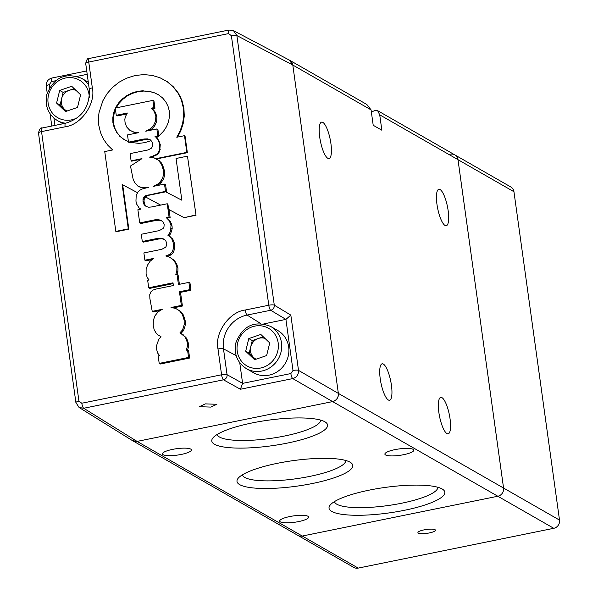 <?xml version="1.0" encoding="UTF-8"?>
<svg xmlns="http://www.w3.org/2000/svg" width="598" height="598" viewBox="0 0 598 598"><rect width="100%" height="100%" fill="white"/><g stroke="black" fill="none" stroke-linecap="round" stroke-linejoin="round"><path stroke-width="0.9" d="M74.159 88.616L63.156 92.406L61.601 98.722A11.332 10.629 -60.2 0 0 64.502 109.292A11.332 10.629 -60.2 0 0 67.006 111.041M71.715 86.284L80.618 94.783L77.508 107.423L65.488 111.557L56.586 103.058L59.695 90.425L71.715 86.284M66.505 111.213L60.047 105.046L56.586 103.058M75.886 90.268A11.332 10.629 -60.2 0 0 69.166 90.335A11.332 10.629 -60.2 0 0 61.601 98.722L60.047 105.046M63.156 92.406L59.695 90.425M263.262 336.771L252.266 340.561L250.712 346.877A11.332 10.629 -60.2 0 0 253.604 357.447A11.332 10.629 -60.2 0 0 256.108 359.189M288.176 356.341A24.339 22.829 -60.2 0 0 277.801 330.53L270.61 326.411A24.339 22.829 119.8 0 1 280.985 352.222A24.339 22.829 119.8 0 1 246.406 368.652L253.604 372.771A24.339 22.829 -60.2 0 0 288.176 356.341M260.818 334.439L269.728 342.938L266.618 355.571L254.599 359.712L245.688 351.213L248.798 338.573L260.818 334.439M255.615 359.361L249.157 353.194L245.688 351.213M264.989 338.416A11.332 10.629 -60.2 0 0 258.276 338.49A11.332 10.629 -60.2 0 0 250.712 346.877L249.157 353.194M252.266 340.561L248.798 338.573M167.208 256.43L170.864 254.972L173.457 252.244L174.609 248.626L174.571 244.148L173.854 241.33L172.702 239.021L168.86 235.747L170.647 233.773L172.179 228.72L172.06 226.037L170.415 221.38L167.238 218.135L170.131 217.545L169.032 209.614L184.049 217.679L196.032 215.235L187.473 156.16L176.051 158.485L181.844 200.218L165.683 191.823L148.812 195.262L145.329 196.832L160.66 205.107M177.113 274.347L177.883 271.567L177.965 268.001L176.634 263.785L174.257 260.369L169.795 257.319L173.188 259.764L175.565 263.172L176.896 267.388L176.814 270.961L175.819 274.549L177.03 274.303L178.443 284.506L188.901 282.376L189.91 289.619L179.452 291.749L181.344 305.414L171.028 307.514L175.558 308.366L179.527 310.773L182.48 314.742L184.139 320.162L184.206 324.213L183.511 327.569L182.084 330.395L180.005 332.75L184.879 336.853L186.434 339.671L187.398 343.028L187.309 346.601L186.314 350.189L187.525 349.942L188.564 357.432L189.626 358.045L188.587 350.548L187.525 349.942M179.4 284.312L178.092 274.916L177.03 274.303M173.622 307.813L182.412 306.026L180.514 292.362L190.971 290.232L189.97 282.989L188.901 282.376M187.608 349.987L188.377 347.206L188.46 343.641L187.495 340.284L185.948 337.466L181.074 333.363L183.152 331.008L184.58 328.182L185.268 324.819L185.201 320.775L183.541 315.355L182.248 313.165L180.596 311.386L175.558 308.366M159.816 310.624L153.297 311.954L152.228 311.341L162.297 309.293L158.164 311.827L155.061 315.669L153.312 320.341L153.252 325.858L154.224 329.887L156.048 332.907L158.253 335.082L160.959 336.637L158.762 339.38L156.512 345.764L156.586 349.299L157.693 353.134L159.614 355.623L158.164 355.915L159.203 363.405L160.271 364.018L189.626 358.045M152.176 259.539L145.949 260.803L144.88 260.197L153.492 258.441L150.008 261.348L147.549 265.071L146.136 269.25L146.091 273.66L147.213 277.577L149.119 279.984L147.669 280.275L148.708 287.765L149.777 288.378L173.114 283.624M146.607 187.735L141.666 187.563L148.446 187.361L142.115 188.99L139.887 190.209L138.183 191.652L136.202 195.269L135.948 201.167L136.591 203.993L139.125 207.969L140.866 209.136L137.884 209.741L139.708 222.912L140.777 223.525L156.302 220.363L159.345 220.251L158.276 219.638L161.026 220.348L163.082 222.052L164.158 224.452L163.979 226.769L163.075 228.563L159.143 230.634L141.285 234.267L142.294 241.51L143.356 242.115L158.881 238.961L161.916 238.766L164.211 239.424M159.345 220.251L161.609 220.834M122.672 184.804L137.51 192.676L122.134 184.498L122.672 184.804L128.824 229.169L128.293 228.862L122.134 184.498M177.554 137.084L180.775 130.917L183.16 123.659L184.266 116.162L183.93 108.358L181.904 100.307L178.339 93.079L173.427 86.882L167.418 81.754L159.913 77.71L152.236 75.378L143.939 74.615L135.29 75.445L126.888 78.084L119.256 82.09L112.618 87.33L107.124 93.609L102.834 100.838L99.021 112.701L98.521 116.857L98.782 125.274L100.546 132.614L103.536 139.282L107.647 145.052L112.626 149.963L104.747 151.563L115.825 231.404L116.356 231.703L128.824 229.169M156.19 159.023L187.353 152.684L185.036 135.978L184.498 135.671L176.776 137.241L180.245 130.611L182.629 123.36L183.736 115.855L183.399 108.051L181.373 100.001L177.808 92.772L172.897 86.575L166.887 81.448M156.84 185.657L161.019 182.839L163.673 178.742L164.323 176.246L164.338 170.4L162.581 164.913L159.546 160.884L154.179 157.932L149.478 157.11L151.204 156.758L151.743 157.065L150.89 157.237M164.51 184.094L165.519 191.338L166.58 191.951L165.579 184.707L164.51 184.094L153.088 186.419L158.029 183.892L159.95 182.233L162.611 178.129L163.254 175.633L163.269 169.795L161.52 164.308L158.477 160.271M166.58 191.951L166.102 192.048M149.291 130.491L151.369 129.37L154.688 125.901L156.661 121.611L156.9 116.819L155.353 112.222L152.355 108.769L154.964 108.238L153.963 100.995L152.894 100.389L115.257 108.051L116.259 115.294L127.359 113.029L125.251 116.931L124.847 119.383L125.004 122.313L126.544 126.821L129.654 130.17L133.892 132.098L138.676 132.651L127.501 134.924L128.503 142.167L138.841 143.356L144.619 142.69L151.032 140.642M158.806 135.888L157.924 129.564L156.855 128.951L145.763 131.209L150.3 128.757L153.626 125.296L155.592 120.998L155.839 116.206L154.291 111.617L151.294 108.163L153.903 107.633L152.894 100.389M116.154 107.864L119.122 103.267L122.874 99.283L127.292 95.934L132.39 93.37L138.026 91.629L143.812 91.046L149.328 91.449L154.486 92.854L158.724 94.94M124.01 139.446L120.183 136.479L117.081 132.621L114.816 128.174L113.433 123.038L113.373 117.806L114.308 112.626L115.474 109.621M129.654 130.17L134.954 132.711L137.144 132.965M116.259 115.294L117.328 115.9L126.724 113.986M156.362 137.719L155.966 137.405L157.08 137.181M131.381 142.414L145.097 139.618L148.633 139.491L150.524 140.089M146.727 206.669L145.202 205.353L144.081 202.027L144.073 199.575L145.718 197.056L160.645 205.107M167.238 218.135L166.177 217.523L169.07 216.939L170.131 217.545M166.177 217.523L169.354 220.774L170.991 225.431L170.654 230.738L169.585 233.16L167.791 235.134L171.633 238.415L173.502 243.536L173.547 248.013L172.396 251.631L169.795 254.359L165.818 255.944L169.795 257.319M168.935 219.653L167.874 219.04M170.415 221.38L169.354 220.774M171.372 223.473L170.31 222.86M172.06 226.037L170.991 225.431M172.179 228.72L171.118 228.107M171.723 231.351L170.654 230.738M170.647 233.773L169.585 233.16M168.86 235.747L167.791 235.134M170.961 237.182L169.892 236.569M172.702 239.021L171.633 238.415M173.854 241.33L172.785 240.717M174.571 244.148L173.502 243.536M174.609 248.626L173.547 248.013M173.457 252.244L172.396 251.631M170.864 254.972L169.795 254.359M174.257 260.369L173.188 259.764M176.634 263.785L175.565 263.172M177.965 268.001L176.896 267.388M177.883 271.567L176.814 270.961M190.971 290.232L189.91 289.619M180.514 292.362L179.452 291.749M182.412 306.026L181.344 305.414M180.596 311.386L179.527 310.773M182.248 313.165L181.179 312.552M183.541 315.355L182.48 314.742M185.201 320.775L184.139 320.162M185.268 324.819L184.206 324.213M184.58 328.182L183.511 327.569M183.152 331.008L182.084 330.395M181.074 333.363L180.005 332.75M183.631 335.059L182.562 334.446M185.948 337.466L184.879 336.853M187.495 340.284L186.434 339.671M188.46 343.641L187.398 343.028M188.377 347.206L187.309 346.601M159.203 363.405L188.564 357.432M148.708 287.765L173.001 282.824L173.383 285.538L155.839 289.103L152.841 290.142L150.853 291.899L149.747 294.665L149.874 298.529L152.228 311.341M161.916 238.766L160.847 238.154L163.605 238.946L165.646 240.56L166.76 243.214L166.573 245.457L165.668 247.243L161.737 249.314L143.879 252.947L144.88 260.197M158.881 238.961L157.812 238.348L160.847 238.154M142.294 241.51L157.812 238.348M156.302 220.363L155.233 219.75L158.276 219.638M139.708 222.912L155.233 219.75M115.825 231.404L128.293 228.862M173.427 86.882L172.897 86.575M178.339 93.079L177.808 92.772M180.312 96.57L179.781 96.263M181.904 100.307L181.373 100.001M183.93 108.358L183.399 108.051M184.266 116.162L183.736 115.855M183.16 123.659L182.629 123.36M180.775 130.917L180.245 130.611M187.353 152.684L186.823 152.378L184.498 135.671M155.644 158.724L186.823 152.378M161.198 162.663L160.129 162.051M162.581 164.913L161.52 164.308M164.338 170.4L163.269 169.795M164.323 176.246L163.254 175.633M163.673 178.742L162.611 178.129M162.574 180.917L161.505 180.304M161.019 182.839L159.95 182.233M159.098 184.498L158.029 183.892M154.68 186.098L154.277 186.18M196.032 215.235L187.473 156.16M184.049 217.679L195.636 215.011M169.032 209.614L183.653 217.448M169.07 216.939L167.238 203.769L167.911 204.15L168.643 209.39M154.964 108.238L153.903 107.633M152.355 108.769L151.294 108.163M154.037 110.466L152.968 109.853M155.353 112.222L154.291 111.617M156.9 116.819L155.839 116.206M156.661 121.611L155.592 120.998M154.688 125.901L153.626 125.296M151.369 129.37L150.3 128.757M154.486 92.854L158.567 94.82L162.559 97.908L165.736 101.742L168.016 106.272L169.369 111.243L169.458 116.64L168.509 121.745L166.543 126.634L163.605 131.119L158.395 136.501L157.865 136.195L156.855 128.951M149.328 91.449L153.955 92.548M143.812 91.046L148.797 91.143M138.026 91.629L137.488 91.33L143.281 90.739M132.39 93.37L131.859 93.064L137.488 91.33M127.292 95.934L126.754 95.628L131.859 93.064M122.874 99.283L122.343 98.976L126.754 95.628M119.122 103.267L118.591 102.961L122.343 98.976M116.191 107.752L115.661 107.453L118.591 102.961M114.308 112.626L113.777 112.319L115.302 108.38M115.444 108.006L115.661 107.453M113.373 117.806L112.843 117.507L113.777 112.319M113.433 123.038L112.902 122.74L112.843 117.507M114.816 128.174L114.278 127.875L112.902 122.74M117.081 132.621L114.278 127.875M120.183 136.479L116.55 132.322M128.428 141.584L123.629 139.259L119.645 136.172M134.954 132.711L133.892 132.098M158.395 136.501L156.28 137.779L157.371 138.654L155.966 137.405M154.897 136.8L157.865 136.195M148.633 139.491L147.571 138.878L150.165 139.708L151.817 141.487L152.639 143.856L152.49 146.338L151.503 148.147L148.027 149.956L130.095 153.611L131.097 160.855L131.635 161.161L140.44 159.367M145.097 139.618L144.028 139.005L147.571 138.878M128.503 142.167L144.028 139.005M167.238 203.769L151.473 206.975L148.693 207.207L146.204 206.527L144.133 204.748L143.012 201.421L143.004 198.97L143.819 197.108L145.531 195.74L146.204 196.129M145.718 197.056L145.329 196.832M144.888 197.721L143.819 197.108M144.073 199.575L143.004 198.97M144.081 202.027L143.012 201.421M145.202 205.353L144.133 204.748M165.519 191.338L145.531 195.74M156.84 138.347L158.253 140.171L159.741 144.357L159.113 151.167L156.975 154.232L151.204 156.758M141.666 187.563L137.824 186.053L134.483 182.255L133.16 179.303L130.476 166.02L141.95 158.642L131.097 160.855M142.204 187.869L137.824 186.053M157.371 138.654L158.784 140.478L160.271 144.664L159.651 151.473L157.513 154.538L151.743 157.065M158.784 140.478L158.253 140.171M148.14 194.873L148.812 195.262M155.39 155.316L155.921 155.622M156.975 154.232L157.513 154.538M158.268 152.782L158.799 153.088M159.113 151.167L159.651 151.473M159.666 149.194L160.204 149.5M159.741 144.357L160.271 144.664M139.775 187.017L140.306 187.316M418.338 533.11A8.85 1.951 172.1 0 0 428.175 533.154A8.85 1.951 172.1 0 0 435.456 530.194A8.85 1.951 172.1 0 0 435.052 529.708A8.85 1.951 172.1 0 0 425.215 529.664A8.85 1.951 172.1 0 0 417.927 532.624A8.85 1.951 172.1 0 0 418.338 533.11M132.607 440.704A7.079 6.638 -60.2 0 0 137.069 441.399L332.623 401.594L137.069 441.399L302.274 536.04A7.079 6.638 119.8 0 1 297.804 535.345A7.079 6.638 -60.2 0 0 302.274 536.04L497.82 496.243A7.079 6.638 -60.2 0 0 503.561 488.043L457.993 159.681A7.079 6.638 -60.2 0 0 454.831 154.897A7.079 6.638 -60.2 0 0 450.361 154.194M245.21 310.033A4.425 1.181 78.5 0 0 247.109 315.056L270.685 310.257L285.919 319.399L293.005 370.483L290.852 373.556L242.609 383.378L240.411 389.246L292.766 378.586L332.623 401.594A7.079 6.638 -60.2 0 0 338.356 393.394L559.511 520.096L513.951 191.734L379.715 114.831L377.637 110.667L454.831 154.897A7.079 6.638 119.8 0 1 457.993 159.681L503.561 488.043A7.079 6.638 119.8 0 1 497.82 496.243L302.274 536.04L358.224 568.1L553.778 528.303L332.623 401.594C336.592 400.339 338.505 397.61 338.356 393.394L292.796 65.032L338.356 393.394L298.507 370.386L290.83 315.109L274.288 305.144A4.425 4.126 121.1 0 1 270.685 310.257A4.425 1.181 -101.5 0 1 268.786 305.234L245.21 310.033C229.311 311.775 214.346 333.176 217.993 348.948L221.574 374.782L81.806 403.231L78.943 401.176L41.539 131.605L65.115 126.806C81.007 125.057 95.979 103.656 92.331 87.884L88.751 62.05L228.518 33.608L231.381 35.663L268.786 305.234A4.425 0.979 -7.9 0 1 274.288 305.144L236.875 35.566A4.425 0.979 172.1 0 0 231.381 35.663M454.831 154.897L510.782 186.95A7.079 6.638 119.8 0 1 513.951 191.734M559.511 520.096A7.079 6.638 119.8 0 1 553.778 528.303M358.224 568.1A7.079 6.638 119.8 0 1 353.754 567.405L132.644 440.726M205.42 403.882L199.328 406.685L210.773 407.089L216.872 404.293L205.42 403.882M285.881 319.407L263.8 323.907M239.746 362.739L242.601 383.34L227.061 374.684A4.425 4.119 119.1 0 1 223.488 379.82A4.425 1.181 -101.5 0 1 221.574 374.782A4.425 0.979 -7.9 0 1 227.061 374.684L223.48 348.851A4.425 0.979 172.1 0 0 217.993 348.948M285.919 319.399L290.83 315.109M379.715 114.831L381.853 130.222L373.204 125.274L371.074 109.883L292.796 65.032L236.875 35.566L233.512 30.677L228.967 30.035A4.425 1.181 78.5 0 1 229.243 30.087L233.512 30.677L289.439 60.144L292.796 65.032A7.079 6.638 -60.2 0 0 289.626 60.248M240.411 389.246L223.488 379.82L83.72 408.262L137.069 441.399L132.412 440.591L79.056 407.447L83.72 408.262A4.425 1.181 -101.5 0 1 81.806 403.231M242.377 474.842A52.22 11.526 172.1 0 0 244.746 477.436A52.22 11.526 172.1 0 0 302.177 477.809A52.22 11.526 172.1 0 0 345.801 460.49M239.701 484.642A58.447 12.902 172.1 0 0 311.102 483.767A58.447 12.902 172.1 0 0 350.877 462.695A58.447 12.902 172.1 0 0 350.069 462.179A58.447 12.902 172.1 0 0 291.667 460.841A58.447 12.902 172.1 0 0 238.086 478.348A58.447 12.902 172.1 0 0 239.701 484.642M334.424 501.625A52.22 11.526 172.1 0 0 336.794 504.211A52.22 11.526 172.1 0 0 394.224 504.592A52.22 11.526 172.1 0 0 437.848 487.273M331.748 511.425A58.447 12.902 172.1 0 0 403.149 510.55A58.447 12.902 172.1 0 0 442.924 489.478A58.447 12.902 172.1 0 0 442.116 488.962A58.447 12.902 172.1 0 0 383.714 487.624A58.447 12.902 172.1 0 0 330.133 505.131A58.447 12.902 172.1 0 0 331.748 511.425M217.186 434.454A52.22 11.526 172.1 0 0 219.548 437.048A52.22 11.526 172.1 0 0 276.986 437.422A52.22 11.526 172.1 0 0 320.61 420.102M214.51 444.254A58.447 12.902 172.1 0 0 285.911 443.38A58.447 12.902 172.1 0 0 325.686 422.308A58.447 12.902 172.1 0 0 324.878 421.792A58.447 12.902 172.1 0 0 266.476 420.454A58.447 12.902 172.1 0 0 212.895 437.96A58.447 12.902 172.1 0 0 214.51 444.254M448.156 210.713A18.59 4.978 -101.5 0 1 446.265 225.723A18.59 4.978 -101.5 0 1 436.959 204.299A18.59 4.978 -101.5 0 1 438.85 189.289A18.59 4.978 -101.5 0 1 448.156 210.713M307.955 516.268A14.606 3.222 -7.9 0 1 308.635 517.068A14.606 3.222 -7.9 0 1 296.615 521.957A14.606 3.222 -7.9 0 1 280.38 521.882A14.606 3.222 -7.9 0 1 279.707 521.082A14.606 3.222 -7.9 0 1 291.727 516.186A14.606 3.222 -7.9 0 1 307.955 516.268M450.047 418.817A18.59 4.978 -101.5 0 1 448.164 433.827A18.59 4.978 -101.5 0 1 438.857 412.403A18.59 4.978 -101.5 0 1 440.748 397.393A18.59 4.978 -101.5 0 1 450.047 418.817M330.911 143.542A18.59 4.978 -101.5 0 1 329.027 158.552A18.59 4.978 -101.5 0 1 319.721 137.136A18.59 4.978 -101.5 0 1 321.612 122.127A18.59 4.978 -101.5 0 1 330.911 143.542M190.717 449.098A14.606 3.222 -7.9 0 1 191.397 449.898A14.606 3.222 -7.9 0 1 179.378 454.786A14.606 3.222 -7.9 0 1 163.142 454.712A14.606 3.222 -7.9 0 1 162.462 453.912A14.606 3.222 -7.9 0 1 174.489 449.023A14.606 3.222 -7.9 0 1 190.717 449.098M289.671 60.271L366.821 104.471L371.074 109.883M413.136 449.345A14.606 3.222 -7.9 0 1 413.809 450.145A14.606 3.222 -7.9 0 1 401.789 455.033A14.606 3.222 -7.9 0 1 385.553 454.958A14.606 3.222 -7.9 0 1 384.88 454.159A14.606 3.222 -7.9 0 1 396.9 449.27A14.606 3.222 -7.9 0 1 413.136 449.345M380.238 378.818A18.59 4.978 78.5 0 0 389.545 400.241A18.59 4.978 78.5 0 0 391.428 385.232A18.59 4.978 78.5 0 0 382.129 363.816A18.59 4.978 78.5 0 0 380.238 378.818M377.637 110.667L374.453 110.712A27.882 6.152 -7.9 0 1 371.358 111.946M88.295 82.15L81.5 78.263A24.339 22.829 119.8 0 1 88.683 84.953M89.281 97.347A21.685 20.339 -60.2 0 0 71.013 77.605A21.685 20.339 -60.2 0 0 48.573 94.746A21.685 20.339 -60.2 0 0 55.539 116.206A21.685 20.339 -60.2 0 0 77.703 117.552M65.63 123.218A24.339 22.829 119.8 0 1 57.303 120.504L62.984 123.756M277.734 351.25A21.685 20.339 -60.2 0 0 262.866 326.127A21.685 20.339 -60.2 0 0 237.683 342.901A21.685 20.339 -60.2 0 0 252.55 368.024A21.685 20.339 -60.2 0 0 277.734 351.25M148.745 198.723L148.356 198.499M89.476 58.537A4.425 1.181 78.5 0 0 89.199 58.477L228.967 30.035A4.425 1.181 78.5 0 0 228.518 33.608M85.693 63.425C86.703 59.419 87.869 57.774 89.199 58.477A4.425 1.181 78.5 0 0 88.751 62.05A4.425 0.979 172.1 0 0 85.693 63.425L89.281 89.259A4.425 0.979 -7.9 0 1 92.331 87.884M89.461 89.483A4.425 0.979 -7.9 0 1 89.281 89.259C89.984 106.803 82.076 118.127 65.563 123.233A4.425 1.181 78.5 0 0 65.115 126.806M65.832 123.278A4.425 1.181 78.5 0 0 65.563 123.233L41.987 128.032A4.425 1.181 78.5 0 0 41.539 131.605A4.425 0.979 172.1 0 0 38.489 132.973L75.894 402.551A4.425 0.979 -7.9 0 1 78.943 401.176M42.256 128.077A4.425 1.181 78.5 0 0 41.987 128.032C40.671 127.307 39.498 128.959 38.489 132.973M76.088 402.783A4.425 0.979 -7.9 0 1 75.894 402.551L79.056 407.447M236.173 355.608L223.48 348.851A29.175 27.366 119.8 0 1 247.109 315.056L260.706 323.54M293.005 370.483A4.425 0.979 -7.9 0 1 298.507 370.386C298.671 374.617 296.757 377.353 292.766 378.586A4.425 1.181 -101.5 0 1 290.852 373.556M52.168 78.076A4.425 1.181 78.5 0 0 51.891 78.024A4.425 1.181 78.5 0 0 51.443 81.597L55.577 80.76M77.157 76.365L87.211 74.316M54.941 125.393L53.932 118.12M49.686 87.54L49.29 84.677L51.443 81.597M49.29 84.677A4.425 0.979 172.1 0 0 46.24 86.045L47.212 93.071M81.5 78.263C65.234 72.089 53.663 77.523 46.794 94.574C44.656 105.868 48.154 114.51 57.303 120.504M270.61 326.411C254.337 320.244 242.773 325.678 235.904 342.721C233.758 354.016 237.264 362.657 246.406 368.652M86.74 70.93L51.891 78.024C47.96 79.183 46.076 81.859 46.24 86.045M50.097 113.829L51.787 126.036"/></g></svg>
